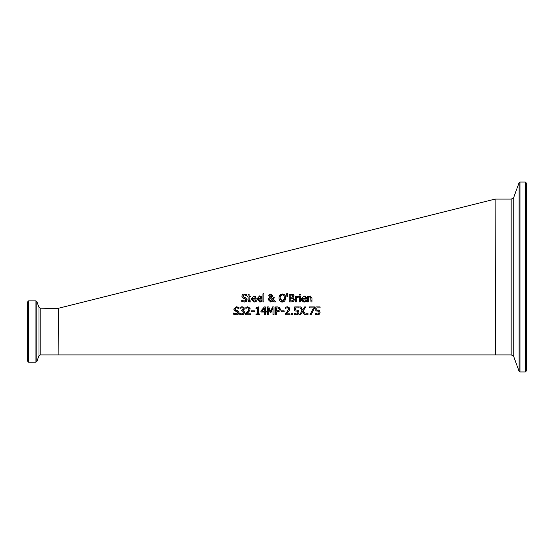 <?xml version="1.0" encoding="UTF-8"?>
<svg xmlns="http://www.w3.org/2000/svg" width="554" height="554" viewBox="0 0 554 554"><rect width="100%" height="100%" fill="white"/><g stroke="black" fill="none" stroke-linecap="round" stroke-linejoin="round"><path stroke-width="0.83" d="M58.862 331.888L58.862 354.906L495.137 354.906L495.137 199.094L58.862 308.163L58.862 331.888M234.273 310.434L233.767 309.028L236.385 306.798L238.705 307.304L238.705 308.543L236.454 307.699L234.848 308.924L235.775 310.108L237.458 310.545L239.009 312.504L238.296 314.16L236.267 314.866L233.712 314.263L233.712 312.962L236.191 313.973L237.929 312.671L236.967 311.48L234.273 310.434L235.561 311.126M241.717 310.074L243.241 309.187L242.887 307.92L241.946 307.678L239.993 308.356L239.993 307.255L242.022 306.777L243.663 307.214L244.314 309.056L242.922 310.475L243.968 310.981L244.515 312.421L243.822 314.173L241.904 314.894L239.778 314.416L239.778 313.308L241.842 313.993L243.019 313.557L243.448 312.345L242.984 311.216L241.371 310.933L241.717 310.074M249.106 308.973L248.725 307.996L247.77 307.678L245.851 308.356L245.851 307.241L247.846 306.777L250.11 308.343L249.764 310.475L246.662 313.827L250.491 313.827L250.491 314.727L245.685 314.727L245.685 313.626L247.569 311.75L249.106 308.973M256.031 308.716L256.031 308.003L258.455 306.916L258.455 313.931L259.833 313.931L259.833 314.727L256.031 314.727L256.031 313.931L257.451 313.931L257.451 308.716L256.031 308.716L256.031 308.003L258.455 307.318L258.455 306.916M304.271 302.034L303.01 301.833L301.334 299.015L304.035 295.891L305.725 296.542L306.376 299.084L302.332 299.084L304.264 301.175L306.265 300.469L306.265 301.542L304.271 302.034L305.379 301.875M310.981 298.571L310.787 297.263L309.873 296.826L308.356 297.533L308.356 301.902L307.373 301.902L307.373 296.058L308.356 296.058L308.356 296.709L310.129 295.891L311.964 298.107L311.964 301.902L310.981 301.902L310.787 297.263L309.457 296.889M309.52 306.937L314.464 306.937L314.464 308.107L311.092 314.727L309.984 314.727L313.543 307.858L309.52 307.858L309.52 306.937L314.464 306.937M307.996 313.239L307.996 314.727L306.75 314.727L306.75 313.239L307.996 313.239L306.75 313.239M303.273 310.78L305.711 314.727L304.527 314.727L302.629 311.625L300.697 314.727L299.582 314.727L302.062 310.829L299.659 306.937L300.843 306.937L302.699 309.991L304.596 306.937L305.711 306.937L303.273 310.78L305.711 314.727M297.92 312.248L297.477 311.126L294.666 310.953L294.666 306.937L298.938 306.937L298.938 307.858L295.67 307.858L295.67 309.928L298.184 310.372L298.98 312.255L298.294 314.132L296.383 314.894L294.34 314.45L294.34 313.349L296.404 313.993L297.526 313.516L297.92 312.248L297.526 313.516L296.598 313.979M291.439 313.239L292.685 313.239L292.685 314.727L291.439 314.727L291.439 313.239L292.685 313.239M288.392 309.935L288.205 307.996L287.256 307.678L285.331 308.356L285.331 307.241L287.325 306.777L289.423 307.865L289.25 310.475L286.148 313.827L289.971 313.827L289.971 314.727L285.172 314.727L285.172 313.626L287.048 311.75L288.592 308.973L288.205 307.996L286.148 307.927M281.183 310.849L284.133 310.849L284.133 311.791L281.183 311.791L281.183 310.849L284.133 310.849M270.317 312.581L268.302 308.017L268.302 314.727L267.333 314.727L267.333 306.937L268.745 306.937L270.691 311.279L272.575 306.937L274.015 306.937L274.015 314.727L272.977 314.727L272.977 308.017L270.948 312.581L270.317 312.581M278.925 307.103L280.518 309.291L279.832 311.016L276.626 311.826L276.626 314.727L275.594 314.727L275.594 306.937L277.547 306.937L280.026 307.823M264.348 314.727L264.348 312.054L260.906 312.054L260.906 310.953L264.39 306.937L265.352 306.937L265.352 311.216L266.28 311.216L266.28 312.054L265.352 312.054L265.352 314.727L264.348 314.727L264.348 312.054M254.383 310.849L254.383 311.791L251.44 311.791L251.44 310.849L254.383 310.849L251.44 310.849M299.243 294.063L300.358 294.063L300.358 295.081L299.243 295.081L299.243 294.063L300.358 294.063M298.121 296.058L298.523 296.085L298.523 297.11L296.404 297.754L296.404 301.902L295.421 301.902L295.421 296.058L296.404 296.058L296.404 296.93L298.121 296.058M300.289 296.058L300.289 301.902L299.305 301.902L299.305 296.058L300.289 296.058M286.91 296.799L286.688 293.765L287.845 293.765L287.616 296.799L286.91 296.799M289.188 294.112L293.295 294.43L294.105 295.871L293.011 297.574L294.472 299.513L293.662 301.272L291.418 301.902L289.188 301.902L289.188 294.112L291.272 294.112M282.339 293.945L284.853 295.005L285.788 298.01L284.853 301.009L282.339 302.068L279.825 301.009L278.897 298.01L279.832 295.005L282.339 293.945L280.532 294.416M269.272 294.513L270.802 293.945L272.769 295.566L272.464 296.625L271.266 297.505L273.108 299.395L273.205 297.145L274.23 297.145L273.676 299.977L275.546 301.902L274.209 301.902L273.143 300.787L270.774 302.068L268.344 299.762L268.808 298.329L269.784 297.491L268.738 295.753L269.272 294.513L268.738 295.753M262.928 293.765L263.912 293.765L263.912 301.902L262.928 301.902L262.928 293.765L263.912 293.765M249.092 296.058L250.907 296.058L250.907 296.868L249.092 296.868L249.231 300.794L250.907 300.967L250.907 301.854L249.812 302.013L248.109 300.109L248.109 296.868L247.444 296.868L247.444 296.058L248.109 296.058L248.109 294.375L249.092 294.375L249.092 296.058L250.907 296.058M260.913 301.875L259.812 302.034L256.869 299.015L259.57 295.891L261.259 296.542L261.91 299.084L257.866 299.084L259.798 301.175L261.807 300.469L261.807 301.542L259.812 302.034L260.913 301.875M241.828 296.203L242.423 294.749L243.372 294.146L246.765 294.479L246.765 295.718L244.515 294.867L242.908 296.092L243.926 297.304L245.519 297.72L247.07 299.679L246.364 301.334L244.328 302.041L241.773 301.438L241.773 300.136L244.252 301.147L245.99 299.846L245.027 298.654L242.333 297.609L241.828 296.203M254.168 302.034L255.276 301.875L254.168 302.034L251.232 299.015L253.933 295.891L255.623 296.542L256.273 299.084L252.229 299.084L254.161 301.175L256.163 300.469L256.163 301.542L255.145 301.909M319.076 312.248L318.633 311.126L315.822 310.953L315.822 306.937L320.094 306.937L320.094 307.858L316.826 307.858L316.826 309.928L319.339 310.372L320.136 312.255L319.45 314.132L317.539 314.894L315.496 314.45L315.496 313.349L317.56 313.993L318.682 313.516L319.076 312.248L318.682 313.516L317.56 313.993L315.572 313.349M317.359 310.766L315.822 310.953L315.822 306.937L320.094 306.937M318.619 310.005L318.972 310.143M253.933 295.891L255.623 296.542M252.229 299.084L254.161 301.175L255.38 300.905M254.161 296.715L252.707 297.159L252.229 298.329L255.311 298.329L254.978 297.159L253.877 296.702L252.707 297.159L252.229 298.329L255.311 298.329L254.764 296.944M252.853 297.027L252.472 297.477M245.263 300.967L245.838 300.455M244.099 298.419L243.621 298.301M242.832 297.997L242.389 297.664M246.689 295.718L245.713 295.109M242.915 296.258L243.033 296.681M244.799 297.526L245.519 297.72M246.966 300.351L246.8 300.76M245.651 301.805L244.328 302.041M260.996 300.919L259.798 301.175L261.017 300.905M259.771 296.715L258.344 297.159L257.866 298.329L260.955 298.329L260.615 297.159L259.514 296.702L258.344 297.159L257.866 298.329L260.955 298.329L260.394 296.944M248.711 301.695L248.268 301.099M248.109 296.058L248.109 295.261M248.109 294.375L249.092 294.714M249.092 296.868L249.328 300.926M249.092 299.659L249.231 300.794L250.851 300.967M250.907 301.854L249.812 302.013M263.912 298.994L263.912 301.902M271.744 295.753L270.761 294.603L269.756 295.704L270.774 297.131L271.557 296.501L271.702 295.31M270.761 294.603L270.234 294.742M270.712 297.089L271.744 295.663M272.229 300.822L272.686 300.323L270.283 297.865L269.424 299.513L271.058 301.217L272 300.981M274.209 301.902L273.143 300.787M268.455 299.008L269.099 298.004M268.808 298.329L269.784 297.491L268.808 298.329M271.979 297.138L271.308 297.484M273.191 298.461L273.205 297.145L274.23 297.145M269.756 295.704L270.774 297.131M270.283 297.865L269.424 299.513L271.058 301.217L272.686 300.323M285.365 295.822L285.622 296.556M285.767 297.443L285.788 298.059M283.142 301.985L282.339 302.068M281.536 301.985L280.92 301.798M280.483 301.57L279.251 300.046M283.897 294.278L284.25 294.479M278.897 298.059L279.832 295.005L280.49 294.444M284.07 295.656L282.346 294.846L280.615 295.656L279.978 298.01L282.346 301.168L284.708 298.01L283.662 295.247M283.018 294.936L281.217 295.116M281.557 301.044L283.142 301.037M283.343 300.954L283.745 300.69M284.167 300.22L284.493 299.548M284.521 299.451L284.708 298.01M280.012 298.689L280.248 299.686M290.22 301.016L292.831 300.69L293.391 299.555L292.761 298.343L290.22 298.142L290.22 301.016L292.831 300.69L293.343 299.977M292.387 300.898L292.831 300.69M290.22 294.998L290.22 297.276L292.588 297.013L293.024 296.009L292.623 295.199L290.22 294.998L290.22 295.448M292.138 297.221L293.024 296.009L292.623 295.199L291.21 294.998M290.22 297.276L292.588 297.013L293.024 296.009M292.761 298.343L291.397 298.142M286.688 293.765L287.845 293.765L287.616 296.799M300.289 299.416L300.289 301.902M296.404 296.93L296.799 296.605M297.076 296.404L297.72 296.113M298.474 297.11L297.727 297.082M297.941 297.069L296.404 297.754L296.404 301.902M303.239 296.854L302.332 298.329L305.413 298.329L304.949 297.013M305.081 297.159L303.98 296.702L302.809 297.159L302.332 298.329L305.413 298.329L305.081 297.159L304.305 296.722M304.035 295.891L305.967 296.861M306.293 297.65L306.376 298.544M304.264 301.175L304.686 301.147M306.21 300.469L305.483 300.905M303.01 301.833L306.265 301.431M301.958 301.092L301.549 300.372M311.964 298.107L311.964 300.732L310.981 300.85M307.373 301.902L307.373 301.293L308.356 301.175L308.356 297.533M310.787 297.263L309.873 296.826M236.267 314.866L233.712 314.263L233.712 312.962M237.929 312.671L237.631 311.84M234.958 309.471L234.848 308.924L235.775 310.108L234.162 310.316L233.767 309.028M238.705 307.304L238.705 308.543M237.971 308.086L237.174 307.782M237.119 307.768L235.616 307.844M236.641 310.33L238.732 311.431M243.303 308.765L243.241 309.187L244.314 309.056L243.843 309.887M242.922 310.475L243.968 310.981M239.854 313.308L240.879 313.827M243.448 312.345L243.144 313.398M241.807 310.933L242.631 311.036M241.946 307.678L242.887 307.92L240.824 307.927M243.663 307.214L244.182 307.823M250.11 308.343L249.037 308.481L247.77 307.678L245.907 308.356L246.662 307.927M249.037 308.474L248.725 307.996M246.662 313.827L250.491 313.827M248.725 311.805L247.673 312.878M245.851 307.241L247.846 306.777M250.069 309.741L249.3 311.147M256.031 313.931L257.451 313.931M258.455 312.089L258.455 313.931L259.833 313.931M265.352 312.054L265.352 312.989M260.906 310.953L264.39 306.937L265.352 306.937M264.348 308.169L261.73 311.216L264.348 311.216L264.348 308.169L261.73 311.216L264.348 311.216M276.626 311.826L276.626 313.149M275.594 310.372L275.594 306.937L277.547 306.937M276.626 307.837L276.626 310.939L278.994 310.475L279.438 309.319L278.877 308.135L276.626 307.837L276.626 310.939L278.994 310.475L279.438 309.319L278.343 307.913M272.977 314.727L272.977 313.114M267.333 308.744L267.333 306.937L268.745 306.937M270.691 311.279L272.575 306.937L274.015 306.937M288.786 311.147L286.944 313.079M286.148 313.827L289.971 313.827M294.416 313.349L296.404 313.993M294.666 310.953L294.666 306.937L298.938 306.937M302.629 311.625L300.697 314.727M299.659 306.937L300.843 306.937L302.699 309.991L304.596 306.937L305.711 306.937M526.3 281.591L526.3 182.986L525.365 182.044L525.365 371.956L526.3 371.014L526.3 281.591M40.137 308.163L38.967 307.345L38.967 355.723L40.137 354.906L40.137 308.163L58.862 308.474M27.7 361.263L28.635 362.198L28.635 300.87L27.7 301.805L27.7 361.263L27.7 304.672M28.635 300.87L35.955 300.87L36.834 301.487L38.967 307.345M525.365 371.956L519.977 371.956L519.977 182.044L519.098 182.661L519.098 371.339L513.787 356.748L513.787 197.252C514.257 197.57 513.385 198.187 511.155 199.094L511.155 354.906L495.449 354.906L495.137 199.405M58.551 308.163L58.862 354.595M35.955 300.87L35.955 362.198L36.834 361.582L36.834 301.487M511.155 199.094L495.449 199.094M525.365 182.044L519.977 182.044M519.977 371.956L519.098 371.339M513.787 197.252L519.098 182.661M513.787 356.748C514.257 356.43 513.385 355.813 511.155 354.906M40.137 354.906L58.551 354.906M28.635 362.198L35.955 362.198M38.967 355.723L36.834 361.582"/></g></svg>
